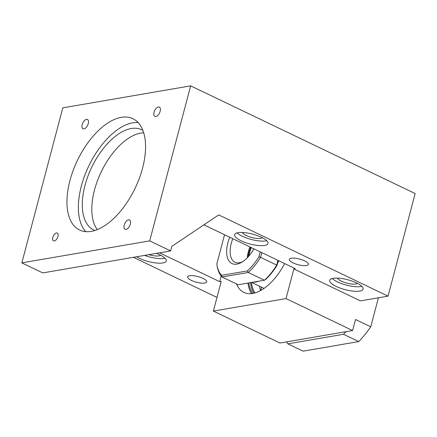 <?xml version="1.0" encoding="UTF-8"?>
<svg xmlns="http://www.w3.org/2000/svg" width="437" height="437" viewBox="0 0 437 437"><rect width="100%" height="100%" fill="white"/><g stroke="black" fill="none" stroke-linecap="round" stroke-linejoin="round"><path stroke-width="0.66" d="M287.846 343.848L303.065 351.151L358.75 341.57L343.531 334.267L287.846 343.848A77.753 40.346 115.6 0 1 286.65 341.881L345.929 331.678A77.753 40.346 115.6 0 1 343.531 334.267M345.929 331.678L352.61 330.53L355.521 319.502L370.745 326.805A77.753 40.346 115.6 0 1 358.75 341.57M149.7 240.874L170.627 250.914L42.777 272.917L21.85 262.877L149.7 240.874L190.658 85.849L62.808 107.852L21.85 262.877M69.931 180.612A61.71 32.021 -64.4 0 0 79.561 229.999A61.71 32.021 -64.4 0 0 142.577 168.108A61.71 32.021 -64.4 0 0 132.946 118.722A61.71 32.021 -64.4 0 0 69.931 180.612M52.85 237.411A4.321 2.24 -64.4 0 0 53.522 240.863A4.321 2.24 -64.4 0 0 57.935 236.532A4.321 2.24 -64.4 0 0 57.258 233.074A4.321 2.24 -64.4 0 0 52.85 237.411M82.156 124.654A5.184 2.688 -64.4 0 0 82.964 128.8A5.184 2.688 -64.4 0 0 88.258 123.605A5.184 2.688 -64.4 0 0 87.449 119.454A5.184 2.688 -64.4 0 0 82.156 124.654M130.352 224.072A5.184 2.688 -64.4 0 0 129.543 219.92A5.184 2.688 -64.4 0 0 124.25 225.121A5.184 2.688 -64.4 0 0 125.058 229.267A5.184 2.688 -64.4 0 0 130.352 224.072M160.166 111.227A5.184 2.688 -64.4 0 0 159.358 107.081A5.184 2.688 -64.4 0 0 154.064 112.276A5.184 2.688 -64.4 0 0 154.873 116.428A5.184 2.688 -64.4 0 0 160.166 111.227M170.627 250.914L171.834 246.353L218.724 214.906L388.045 296.139L415.15 193.553L190.658 85.849M143.718 132.804A55.537 28.82 -64.4 0 0 94.49 190.029A55.537 28.82 -64.4 0 0 97.287 229.589M133.411 257.317L216.992 297.417M138.13 122.562A61.71 32.021 -64.4 0 0 81.348 186.091A61.71 32.021 -64.4 0 0 85.794 231.637M203.904 224.842L295.308 268.695L293.855 268.946L360.443 300.891L388.045 296.139M306.479 265.532A9.876 2.917 14.8 0 1 295.45 263.872A9.876 2.917 14.8 0 1 289.327 259.36A9.876 2.917 14.8 0 1 291.261 258.229A9.876 2.917 14.8 0 1 302.289 259.889A9.876 2.917 14.8 0 1 308.418 264.401A9.876 2.917 14.8 0 1 306.479 265.532M237.99 232.675A17.278 5.107 14.8 0 1 257.289 235.576A17.278 5.107 14.8 0 1 268.012 243.475A17.278 5.107 14.8 0 1 264.625 245.452A17.278 5.107 14.8 0 1 245.326 242.551A17.278 5.107 14.8 0 1 234.603 234.647A17.278 5.107 14.8 0 1 237.99 232.675M333.114 278.309A17.278 5.107 14.8 0 1 352.413 281.209A17.278 5.107 14.8 0 1 363.136 289.114A17.278 5.107 14.8 0 1 359.749 291.091A17.278 5.107 14.8 0 1 340.45 288.185A17.278 5.107 14.8 0 1 329.727 280.286A17.278 5.107 14.8 0 1 333.114 278.309M221.242 276.08L219.762 281.696L159.565 252.815M142.894 130.412A55.537 28.82 -64.4 0 0 141.692 129.762A55.537 28.82 -64.4 0 0 84.98 185.463A55.537 28.82 -64.4 0 0 93.644 229.911A55.537 28.82 -64.4 0 0 94.9 230.446M219.762 281.696L221.215 281.444L213.382 311.084L286.022 298.58L352.61 330.53M204.784 283.034A9.876 2.917 14.8 0 1 193.755 281.379A9.876 2.917 14.8 0 1 187.626 276.861A9.876 2.917 14.8 0 1 189.56 275.731A9.876 2.917 14.8 0 1 200.588 277.391A9.876 2.917 14.8 0 1 206.717 281.903A9.876 2.917 14.8 0 1 204.784 283.034M156.375 253.367A17.278 5.107 14.8 0 1 166.317 260.976A17.278 5.107 14.8 0 1 162.93 262.954A17.278 5.107 14.8 0 1 136.601 256.77M293.855 268.946L286.022 298.58M236.461 283.897A46.901 24.335 -64.4 0 0 243.873 292.402A46.901 24.335 -64.4 0 0 284.629 263.571M148.82 254.667A10.488 3.103 -165.2 0 0 158.899 255.885A10.488 3.103 -165.2 0 0 160.603 255.224M337.539 278.101A10.488 3.103 -165.2 0 0 344.962 282.586A10.488 3.103 -165.2 0 0 355.723 284.017A10.488 3.103 -165.2 0 0 357.428 283.356M242.415 232.468A10.488 3.103 -165.2 0 0 249.838 236.947A10.488 3.103 -165.2 0 0 260.599 238.383A10.488 3.103 -165.2 0 0 262.304 237.723M237.089 232.866A17.278 5.107 -165.2 0 0 265.833 240.891A17.278 5.107 -165.2 0 0 266.728 240.7M332.213 278.506A17.278 5.107 -165.2 0 0 360.957 286.53A17.278 5.107 -165.2 0 0 361.852 286.333M144.565 255.399A17.278 5.107 -165.2 0 0 164.132 258.393A17.278 5.107 -165.2 0 0 165.033 258.201M213.382 311.084L279.97 343.029L286.65 341.881M247.943 283.072A46.901 24.335 -64.4 0 0 251.488 293.604M248.8 282.925A45.666 23.696 -64.4 0 0 252.723 293.435M253.864 293.2A45.666 23.696 115.6 0 1 250.543 282.624M251.39 282.477A44.432 23.052 -64.4 0 0 254.984 292.91M259.627 286.273A44.432 23.052 -64.4 0 0 260.468 290.61M378.409 297.799L370.745 326.805M250.658 247.271A26.04 13.514 -64.4 0 0 248.833 252.755A26.04 13.514 -64.4 0 0 247.926 257.125M251.297 247.582A24.685 12.81 -64.4 0 0 249.631 252.619A24.685 12.81 -64.4 0 0 248.888 256.049M252.941 282.209A34.556 17.933 -64.4 0 0 258.677 281.226M277.703 262.806A34.556 17.933 -64.4 0 0 278.839 260.791M277.965 260.376L276.719 265.09L277.025 265.357L278.298 260.534M277.025 265.357A41.963 21.774 115.6 0 1 265.467 279.587L264.412 280.237A43.197 22.413 115.6 0 0 276.719 265.09L260.545 257.333L261.79 252.619M258.955 256.683A41.963 21.774 115.6 0 1 247.391 270.918L221.608 275.354L222.051 276.987L238.225 284.744L264.412 280.237L248.243 272.475A43.197 22.413 115.6 0 0 260.545 257.333L258.955 256.683L260.228 251.865M221.608 275.354A41.963 21.774 115.6 0 1 216.889 264.429L217.069 265.603A43.197 22.413 115.6 0 0 222.051 276.987L248.243 272.475L247.391 270.918M224.536 234.74L216.823 263.937A41.963 21.774 115.6 0 0 216.889 264.429M253.902 248.828A26.04 13.514 115.6 0 1 241.677 262.287A26.04 13.514 115.6 0 1 227.906 242.715A26.04 13.514 115.6 0 1 229.731 237.231M242.726 261.632A23.571 12.231 115.6 0 1 234.937 262.244A23.571 12.231 115.6 0 1 231.26 243.382A23.571 12.231 115.6 0 1 232.795 238.706M247.315 257.77A23.571 12.231 115.6 0 1 248.38 251.592A23.571 12.231 115.6 0 1 249.92 246.921M261.676 287.256A7.407 7.407 0 0 0 260.867 290.392M264.046 288.393L251.63 282.439"/></g></svg>
